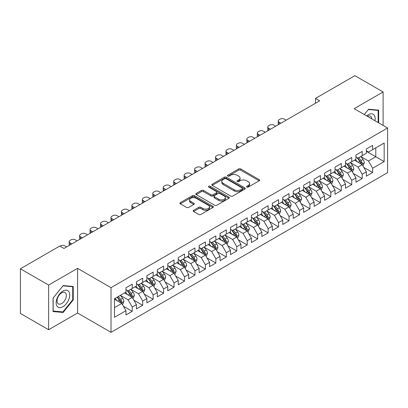 <?xml version="1.0" encoding="UTF-8"?>
<svg xmlns="http://www.w3.org/2000/svg" width="408" height="408" viewBox="0 0 408 408"><rect width="100%" height="100%" fill="white"/><g stroke="black" fill="none" stroke-linecap="round" stroke-linejoin="round"><path stroke-width="0.61" d="M246.835 187.088A1.015 0.586 0 0 0 248.268 187.088L259.172 180.795A1.454 0.836 0 0 0 259.595 180.203A1.454 0.836 0 0 0 259.172 179.612L240.705 168.948A1.454 0.836 0 0 0 238.649 168.948L227.751 175.241A1.015 0.586 0 0 0 227.45 175.659A1.015 0.586 0 0 0 227.751 176.072A1.015 0.586 0 0 0 229.184 176.072L230.596 175.256A4.641 2.683 0 0 1 237.165 175.256L238.7 176.144A4.641 2.683 0 0 1 240.062 178.041A4.641 2.683 0 0 1 238.7 179.938L237.293 180.749A1.015 0.586 0 0 0 236.992 181.167A1.015 0.586 0 0 0 237.293 181.58A1.015 0.586 0 0 0 238.726 181.58L240.139 180.764A4.641 2.683 0 0 1 246.702 180.764L248.243 181.657A4.641 2.683 0 0 1 249.604 183.549A4.641 2.683 0 0 1 248.243 185.446L246.835 186.262A1.015 0.586 0 0 0 246.534 186.675A1.015 0.586 0 0 0 246.835 187.088L246.835 186.262M193.611 210.293A1.454 0.836 0 0 0 193.183 210.885A1.454 0.836 0 0 0 193.611 211.482L198.793 214.47A1.454 0.836 0 0 0 200.843 214.47L212.951 207.483A1.454 0.836 0 0 0 213.374 206.887A1.454 0.836 0 0 0 212.951 206.295L194.483 195.636A1.454 0.836 0 0 0 192.428 195.636L180.321 202.623A1.454 0.836 0 0 0 179.897 203.215A1.454 0.836 0 0 0 180.321 203.811L186.584 207.422A1.454 0.836 0 0 0 188.634 207.422L193.815 204.428A1.454 0.836 0 0 0 194.239 203.837A1.454 0.836 0 0 0 193.815 203.245L190.709 201.455A3.881 2.239 0 0 1 189.572 199.869A3.881 2.239 0 0 1 191.969 197.798A3.881 2.239 0 0 1 196.202 198.283L208.361 205.306A3.881 2.239 0 0 1 209.493 206.887A3.881 2.239 0 0 1 207.101 208.957A3.881 2.239 0 0 1 202.868 208.473L200.843 207.305A1.454 0.836 0 0 0 198.793 207.305L193.611 210.293L193.611 211.482M48.623 285.075L48.623 329.735L77.576 313.018L77.576 268.362L48.623 285.075L20.4 268.785L59.808 246.034L63.99 248.446L319.658 100.837L315.476 98.42L315.476 103.249M77.576 268.362L111.022 287.671L387.6 127.99L387.6 172.65L111.022 332.331L111.022 287.671M383.107 125.399L383.107 91.963L354.154 108.681L387.6 127.99M383.107 91.963L354.884 75.669L315.476 98.42M230.699 196.049A1.454 0.836 0 0 0 232.749 196.049L244.856 189.057A1.454 0.836 0 0 0 245.285 188.465A1.454 0.836 0 0 0 244.856 187.874L226.389 177.21A1.454 0.836 0 0 0 224.339 177.21L212.231 184.202A1.454 0.836 0 0 0 211.808 184.793A1.454 0.836 0 0 0 212.231 185.385L230.699 196.049M209.095 187.308A1.015 0.586 0 0 1 210.13 187.451L210.13 186.247L228.903 197.084A1.454 0.836 0 0 1 229.327 197.676A1.454 0.836 0 0 1 228.903 198.273L216.796 205.26A1.454 0.836 0 0 1 214.746 205.26L196.279 194.596L196.279 193.412A1.454 0.836 0 0 0 195.85 194.004A1.454 0.836 0 0 0 196.279 194.596M196.279 193.412L201.46 190.424A1.454 0.836 0 0 1 203.51 190.424L211.002 194.744A1.454 0.836 0 0 0 213.053 194.744L216.49 192.76A1.454 0.836 0 0 0 216.913 192.168A1.454 0.836 0 0 0 216.49 191.576L208.692 187.073A1.015 0.586 0 0 1 208.396 186.66A1.015 0.586 0 0 1 209.024 186.119A1.015 0.586 0 0 1 210.13 186.247M366.379 151.348L375.788 156.779L375.788 147.849L384.152 143.019L372.652 149.654L372.652 145.37L366.379 148.991L366.379 153.275L362.202 155.693L362.202 151.409L355.929 155.03L355.929 159.314L351.747 161.726L351.747 157.442L345.474 161.063L345.474 165.347L341.297 167.759L341.297 163.475L335.024 167.096L335.024 171.38L330.842 173.798L330.842 169.509L324.569 173.13L324.569 177.419L320.392 179.831L320.392 175.547L314.119 179.168L314.119 183.452L309.937 185.864L309.937 181.58L303.664 185.201L303.664 189.485L299.482 191.898L299.482 187.614L293.214 191.235L293.214 195.519L289.032 197.936L289.032 193.652L282.759 197.273L282.759 201.557L278.577 203.969L278.577 199.685L272.309 203.306L272.309 207.59L268.127 210.003L268.127 205.719L261.854 209.34L261.854 213.624L257.672 216.041L257.672 211.752L251.404 215.373L251.404 219.662L247.222 222.074L247.222 217.79L240.95 221.411L240.95 225.695L236.768 228.108L236.768 223.824L230.5 227.445L230.5 231.729L226.318 234.141L226.318 229.857L220.045 233.478L220.045 237.762L215.863 240.179L215.863 235.895L209.59 239.516L209.59 243.8L205.413 246.213L205.413 241.929L199.14 245.55L199.14 249.834L194.958 252.246L194.958 247.962L188.685 251.583L188.685 255.867L184.508 258.284L184.508 253.995L178.235 257.616L178.235 261.905L174.053 264.318L174.053 260.034L167.78 263.655L167.78 267.939L163.603 270.351L163.603 266.067L157.33 269.688L157.33 273.972L153.148 276.384L153.148 272.1L146.875 275.721L146.875 280.005L142.698 282.423L142.698 278.139L136.425 281.76L136.425 286.044L132.243 288.456L132.243 284.172L125.97 287.793L125.97 292.077L114.475 298.717L114.475 317.302L125.97 310.666L121.788 303.425L114.475 299.197M384.152 143.019L384.152 161.604L372.652 168.244L368.47 161.002L360.891 156.626M363.819 167.428L372.652 172.528L372.652 168.244M372.652 172.528L366.379 176.149L366.379 171.865L362.202 174.277L358.02 167.035L350.441 162.659M353.369 173.466L362.202 178.561L362.202 174.277M362.202 178.561L355.929 182.182L355.929 177.898L351.747 180.316L347.565 173.074L339.986 168.698M342.914 179.5L351.747 184.6L351.747 180.316M351.747 184.6L345.474 188.221L345.474 183.937L341.297 186.349L337.115 179.107L329.536 174.731M332.464 185.533L341.297 190.633L341.297 186.349M341.297 190.633L335.024 194.254L335.024 189.97L330.842 192.382L326.66 185.14L319.082 180.764M322.009 191.566L330.842 196.666L330.842 192.382M330.842 196.666L324.569 200.287L324.569 196.003L320.392 198.416L316.21 191.179L308.632 186.803M311.559 197.605L320.392 202.705L320.392 198.416M320.392 202.705L314.119 206.326L314.119 202.036L309.937 204.454L305.755 197.212L298.177 192.836M301.104 203.638L309.937 208.738L309.937 204.454M309.937 208.738L303.664 212.359L303.664 208.075L299.482 210.487L295.305 203.245L287.727 198.869M290.654 209.671L299.482 214.771L299.482 210.487M299.482 214.771L293.214 218.392L293.214 214.108L289.032 216.52L284.85 209.279L277.272 204.903M280.199 215.71L289.032 220.804L289.032 216.52M289.032 220.804L282.759 224.425L282.759 220.141L278.577 222.559L274.4 215.317L266.822 210.941M269.749 221.743L278.577 226.843L278.577 222.559M278.577 226.843L272.309 230.464L272.309 226.18L268.127 228.592L263.945 221.35L256.367 216.974M259.294 227.776L268.127 232.876L268.127 228.592M268.127 232.876L261.854 236.497L261.854 232.213L257.672 234.626L253.496 227.384L245.917 223.008M248.844 233.809L257.672 238.91L257.672 234.626M257.672 238.91L251.404 242.531L251.404 238.246L247.222 240.659L243.041 233.422L235.462 229.046M238.389 239.848L247.222 244.948L247.222 240.659M247.222 244.948L240.95 248.569L240.95 244.28L236.768 246.697L232.585 239.455L225.012 235.079M227.934 245.881L236.768 250.981L236.768 246.697M236.768 250.981L230.5 254.602L230.5 250.318L226.318 252.731L222.136 245.489L214.557 241.113M217.484 251.915L226.318 257.014L226.318 252.731M226.318 257.014L220.045 260.636L220.045 256.351L215.863 258.764L211.681 251.522L204.102 247.146M207.029 257.953L215.863 263.048L215.863 258.764M215.863 263.048L209.59 266.669L209.59 262.385L205.413 264.802L201.231 257.56L193.652 253.184M196.579 263.986L205.413 269.086L205.413 264.802M205.413 269.086L199.14 272.707L199.14 268.423L194.958 270.835L190.776 263.594L183.197 259.218M186.124 270.02L194.958 275.12L194.958 270.835M194.958 275.12L188.685 278.74L188.685 274.457L184.508 276.869L180.326 269.627L172.747 265.251M175.675 276.053L184.508 281.153L184.508 276.869M184.508 281.153L178.235 284.774L178.235 280.49L174.053 282.902L169.871 275.665L162.292 271.289M165.22 282.091L174.053 287.191L174.053 282.902M174.053 287.191L167.78 290.812L167.78 286.523L163.603 288.94L159.421 281.699L151.842 277.323M154.77 288.125L163.603 293.225L163.603 288.94M163.603 293.225L157.33 296.845L157.33 292.561L153.148 294.974L148.966 287.732L141.387 283.356M144.315 294.158L153.148 299.258L153.148 294.974M153.148 299.258L146.875 302.879L146.875 298.595L142.698 301.007L138.516 293.765L130.937 289.389M133.865 300.196L142.698 305.291L142.698 301.007M142.698 305.291L136.425 308.912L136.425 304.628L132.243 307.046L128.061 299.804L120.482 295.428M123.41 306.23L132.243 311.33L132.243 307.046M132.243 311.33L125.97 314.95L125.97 310.666M125.97 289.665L128.061 290.868L132.243 288.456M114.475 307.647L121.788 303.425M136.425 283.626L138.516 284.835L142.698 282.423M128.061 299.804L132.243 297.386L124.506 292.924M136.425 304.628L132.243 297.386M146.875 277.593L148.966 278.802L153.148 276.384M138.516 293.765L142.698 291.353L134.961 286.885M146.875 298.595L142.698 291.353M157.33 271.56L159.421 272.768L163.603 270.351M148.966 287.732L153.148 285.32L145.411 280.852M157.33 292.561L153.148 285.32M167.78 265.526L169.871 266.73L174.053 264.318M159.421 281.699L163.603 279.281L155.866 274.819M167.78 286.523L163.603 279.281M178.235 259.488L180.326 260.697L184.508 258.284M169.871 275.665L174.053 273.248L166.316 268.785M178.235 280.49L174.053 273.248M188.685 253.455L190.776 254.663L194.958 252.246M180.326 269.627L184.508 267.215L176.771 262.747M188.685 274.457L184.508 267.215M199.14 247.421L201.231 248.625L205.413 246.213M190.776 263.594L194.958 261.181L187.221 256.714M199.14 268.423L194.958 261.181M209.59 241.383L211.681 242.592L215.863 240.179M201.231 257.56L205.413 255.143L197.676 250.68M209.59 262.385L205.413 255.143M220.045 235.35L222.136 236.558L226.318 234.141M211.681 251.522L215.863 249.109L208.131 244.642M220.045 256.351L215.863 249.109M230.5 229.316L232.585 230.525L236.768 228.108M222.136 245.489L226.318 243.076L218.581 238.609M230.5 250.318L226.318 243.076M240.95 223.283L243.041 224.487L247.222 222.074M232.585 239.455L236.768 237.043L229.036 232.575M240.95 244.28L236.768 237.043M251.404 217.245L253.496 218.453L257.672 216.041M243.041 233.422L247.222 231.005L239.486 226.542M251.404 238.246L247.222 231.005M261.854 211.211L263.945 212.42L268.127 210.003M253.496 227.384L257.672 224.971L249.941 220.504M261.854 232.213L257.672 224.971M272.309 205.178L274.4 206.382L278.577 203.969M263.945 221.35L268.127 218.938L260.391 214.47M272.309 226.18L268.127 218.938M282.759 199.14L284.85 200.348L289.032 197.936M274.4 215.317L278.577 212.899L270.846 208.437M282.759 220.141L278.577 212.899M293.214 193.106L295.305 194.315L299.482 191.898M284.85 209.279L289.032 206.866L281.296 202.399M293.214 214.108L289.032 206.866M303.664 187.073L305.755 188.282L309.937 185.864M295.305 203.245L299.482 200.833L291.751 196.365M303.664 208.075L299.482 200.833M314.119 181.04L316.21 182.243L320.392 179.831M305.755 197.212L309.937 194.8L302.2 190.332M314.119 202.036L309.937 194.8M324.569 175.001L326.66 176.21L330.842 173.798M316.21 191.179L320.392 188.761L312.655 184.299M324.569 196.003L320.392 188.761M335.024 168.968L337.115 170.177L341.297 167.759M326.66 185.14L330.842 182.728L323.105 178.26M335.024 189.97L330.842 182.728M345.474 162.935L347.565 164.138L351.747 161.726M337.115 179.107L341.297 176.695L333.56 172.227M345.474 183.937L341.297 176.695M355.929 156.896L358.02 158.105L362.202 155.693M347.565 173.074L351.747 170.656L344.01 166.194M355.929 177.898L351.747 170.656M366.379 150.863L368.47 152.072L372.652 149.654M358.02 167.035L362.202 164.623L354.465 160.155M366.379 171.865L362.202 164.623M20.4 268.785L20.4 313.441L48.623 329.735M77.576 313.018L111.022 332.331M368.47 161.002L375.788 156.779L384.152 161.604M378.665 122.834L378.665 110.135L368.577 109.232L364.308 114.546L368.368 109.528L378.14 110.405L378.14 122.533M73.236 299.916L73.236 286.467L63.153 285.569L53.066 298.115L53.066 311.564L63.153 312.467L73.236 299.916L72.716 299.615M247.238 187.231L248.243 186.655A4.641 2.683 0 0 0 249.604 184.758L249.604 183.549M240.062 178.041L240.062 179.25A4.641 2.683 0 0 1 238.7 181.142L237.696 181.723M259.151 180.805L240.705 170.156A1.454 0.836 0 0 0 238.649 170.156L228.154 176.215M244.841 189.072L226.389 178.418A1.454 0.836 0 0 0 224.339 178.418L212.252 185.4M242.291 188.884A1.015 0.586 0 0 0 242.592 188.465A1.015 0.586 0 0 0 242.291 188.052L226.083 178.694A1.015 0.586 0 0 0 224.645 178.694L223.156 179.551A4.641 2.683 0 0 0 221.799 181.448A4.641 2.683 0 0 0 223.156 183.345L234.238 189.74A4.641 2.683 0 0 0 240.807 189.74L242.291 188.884L242.291 190.087A1.015 0.586 0 0 0 242.592 189.674L242.592 188.465M221.799 181.448L221.799 182.656A4.641 2.683 0 0 0 223.156 184.549L223.156 183.345M242.291 190.087L240.807 190.949A4.641 2.683 0 0 1 234.238 190.949L223.156 184.549M196.294 194.611L201.46 191.627L201.46 190.424M216.913 192.168L216.913 193.377A1.454 0.836 0 0 1 216.49 193.968L213.053 195.952A1.454 0.836 0 0 1 211.002 195.952L203.51 191.627A1.454 0.836 0 0 0 201.46 191.627M210.13 187.451L228.883 198.283M218.77 199.231A3.881 2.239 0 0 0 223.003 199.721A3.881 2.239 0 0 0 225.4 197.651A3.881 2.239 0 0 0 224.262 196.064L219.978 193.591A1.454 0.836 0 0 0 217.923 193.591L214.491 195.575A1.454 0.836 0 0 0 214.062 196.166A1.454 0.836 0 0 0 214.491 196.758L218.77 199.231L218.77 200.44A3.881 2.239 0 0 0 223.003 200.925A3.881 2.239 0 0 0 225.4 198.854L225.4 197.651M214.062 196.166L214.062 197.375A1.454 0.836 0 0 0 214.491 197.967L214.491 196.758M218.77 200.44L214.491 197.967M209.493 206.887L209.493 208.095A3.881 2.239 0 0 1 207.101 210.166A3.881 2.239 0 0 1 202.868 209.681L200.843 208.508A1.454 0.836 0 0 0 198.793 208.508L193.627 211.492M189.572 199.869L189.572 201.078A3.881 2.239 0 0 0 190.709 202.659L190.709 201.455M193.795 204.444L190.709 202.659M212.93 207.494L194.483 196.84A1.454 0.836 0 0 0 192.428 196.84L180.341 203.821M62.087 311.85L63.153 312.467M362.972 165.964L364.267 162.802A3.917 2.259 -120 0 0 363.018 159.467L360.8 156.499M280.928 123.196L279.082 122.125A2.958 1.709 0 0 1 278.215 120.921A2.958 1.709 0 0 1 279.082 119.712L280.128 119.111A2.958 1.709 0 0 1 284.31 119.111L286.156 120.176M357.26 161.772L355.572 159.518M354.781 160.339L354.593 160.084M278.46 124.618A2.958 1.709 180 0 1 278.215 123.935L278.215 120.921M361.463 164.2L362.069 163.649L362.156 162.965A3.917 2.259 -120 0 0 361.034 160.609L358.81 157.646M357.546 157.83L360.29 161.492A1.994 1.153 60 0 1 360.652 162.098L362.156 162.965M356.857 157.432L359.78 161.333A3.917 2.259 60 0 1 360.901 163.69L360.978 163.919M352.522 171.998L353.818 168.835A3.917 2.259 -120 0 0 352.568 165.5L350.345 162.537M270.478 129.229L268.627 128.163A2.958 1.709 0 0 1 267.76 126.954A2.958 1.709 0 0 1 268.627 125.746L269.673 125.144A2.958 1.709 0 0 1 273.855 125.144L275.706 126.21M346.81 167.805L345.122 165.551M344.332 166.377L344.138 166.117M268.01 130.657A2.958 1.709 180 0 1 267.76 129.974L267.76 126.954M351.007 170.233L351.614 169.687L351.701 169.004A3.917 2.259 -120 0 0 350.579 166.648L348.361 163.684M347.091 163.868L349.835 167.53A1.994 1.153 60 0 1 350.197 168.132L351.701 169.004M346.402 163.47L349.325 167.372A3.917 2.259 60 0 1 350.447 169.728L350.528 169.952M342.067 178.031L343.363 174.869A3.917 2.259 -120 0 0 342.113 171.533L339.895 168.57M260.024 135.262L258.177 134.196A2.958 1.709 0 0 1 257.31 132.988A2.958 1.709 0 0 1 258.177 131.784L259.223 131.177A2.958 1.709 0 0 1 263.4 131.177L265.251 132.248M336.355 173.839L334.667 171.589M333.877 172.411L333.688 172.156M257.555 136.69A2.958 1.709 180 0 1 257.31 136.007L257.31 132.988M340.558 176.266L341.165 175.721L341.251 175.037A3.917 2.259 -120 0 0 340.129 172.681L337.906 169.718M336.641 169.901L339.385 173.563A1.994 1.153 60 0 1 339.747 174.17L341.251 175.037M335.952 169.504L338.875 173.405A3.917 2.259 60 0 1 339.997 175.761L340.073 175.986M374.952 120.692A9.608 5.549 120 0 0 374.253 115.24A9.608 5.549 120 0 0 366.695 115.923M371.775 118.856A6.579 3.8 120 0 0 371.158 116.836A6.579 3.8 120 0 0 370.418 116.147A6.579 3.8 120 0 0 367.399 116.331M377.492 110.027L378.14 110.405M57.059 306.214A9.608 5.549 120 0 0 66.341 303.731A9.608 5.549 120 0 0 68.825 291.577A9.608 5.549 120 0 0 59.543 294.066A9.608 5.549 120 0 0 57.059 306.214M57.676 303.195A6.579 3.8 120 0 0 58.415 303.878A6.579 3.8 120 0 0 64.535 300.808A6.579 3.8 120 0 0 65.734 293.173A6.579 3.8 120 0 0 64.994 292.485A6.579 3.8 120 0 0 58.874 295.555A6.579 3.8 120 0 0 57.676 303.195M62.944 285.865L72.716 286.737L72.716 299.768L62.944 311.926L53.168 311.054L53.168 298.024L62.944 285.865M72.068 286.365L72.716 286.737M331.617 184.069L332.913 180.907A3.917 2.259 -120 0 0 331.663 177.567L329.44 174.604M249.574 141.301L247.722 140.23A2.958 1.709 0 0 1 246.855 139.026A2.958 1.709 0 0 1 247.722 137.817L248.768 137.216A2.958 1.709 0 0 1 252.95 137.216L254.801 138.281M325.9 179.877L324.212 177.623M323.427 178.444L323.233 178.189M247.105 142.724A2.958 1.709 180 0 1 246.855 142.04L246.855 139.026M330.103 182.299L330.71 181.754L330.796 181.07A3.917 2.259 -120 0 0 329.674 178.714L327.456 175.751M326.186 175.935L328.93 179.596A1.994 1.153 60 0 1 329.292 180.203L330.796 181.07M325.497 175.537L328.42 179.438A3.917 2.259 60 0 1 329.542 181.795L329.623 182.024M321.162 190.102L322.458 186.941A3.917 2.259 -120 0 0 321.208 183.605L318.99 180.642M239.119 147.334L237.272 146.268A2.958 1.709 0 0 1 236.405 145.059A2.958 1.709 0 0 1 237.272 143.851L238.318 143.249A2.958 1.709 0 0 1 242.495 143.249L244.346 144.315M315.45 185.91L313.762 183.656M312.972 184.482L312.783 184.222M236.65 148.757A2.958 1.709 180 0 1 236.405 148.079L236.405 145.059M319.653 188.338L320.26 187.792L320.346 187.109A3.917 2.259 -120 0 0 319.224 184.753L317.001 181.784M315.736 181.973L318.48 185.63A1.994 1.153 60 0 1 318.842 186.237L320.346 187.109M315.047 181.575L317.97 185.477A3.917 2.259 60 0 1 319.092 187.833L319.168 188.057M310.712 196.136L312.008 192.974A3.917 2.259 -120 0 0 310.758 189.638L308.535 186.675M228.669 153.367L226.817 152.301A2.958 1.709 0 0 1 225.95 151.093A2.958 1.709 0 0 1 226.817 149.889L227.863 149.282A2.958 1.709 0 0 1 232.045 149.282L233.896 150.353M304.995 191.944L303.307 189.689M302.522 190.516L302.328 190.261M226.2 154.795A2.958 1.709 180 0 1 225.95 154.112L225.95 151.093M309.198 194.371L309.805 193.826L309.891 193.142A3.917 2.259 -120 0 0 308.769 190.786L306.551 187.823M305.281 188.006L308.025 191.668A1.994 1.153 60 0 1 308.387 192.275L309.891 193.142M304.592 187.609L307.515 191.51A3.917 2.259 60 0 1 308.637 193.866L308.718 194.091M300.257 202.169L301.553 199.007A3.917 2.259 -120 0 0 300.303 195.672L298.085 192.709M218.214 159.406L216.368 158.335A2.958 1.709 0 0 1 215.501 157.126A2.958 1.709 0 0 1 216.368 155.922L217.413 155.315A2.958 1.709 0 0 1 221.59 155.315L223.441 156.386M294.545 197.982L292.857 195.728M292.067 196.549L291.873 196.294M215.745 160.829A2.958 1.709 180 0 1 215.501 160.145L215.501 157.126M298.748 200.404L299.355 199.859L299.441 199.175A3.917 2.259 -120 0 0 298.319 196.819L296.096 193.856M294.831 194.04L297.575 197.701A1.994 1.153 60 0 1 297.937 198.308L299.441 199.175M294.142 193.642L297.065 197.543A3.917 2.259 60 0 1 298.187 199.9L298.263 200.129M289.808 208.208L291.103 205.046A3.917 2.259 -120 0 0 289.853 201.71L287.63 198.742M207.764 165.439L205.912 164.368A2.958 1.709 0 0 1 205.046 163.164A2.958 1.709 0 0 1 205.912 161.956L206.958 161.354A2.958 1.709 0 0 1 211.14 161.354L212.991 162.42M284.09 204.015L282.402 201.761M281.617 202.582L281.423 202.327M205.295 166.862A2.958 1.709 180 0 1 205.046 166.178L205.046 163.164M288.293 206.443L288.9 205.892L288.986 205.209A3.917 2.259 -120 0 0 287.864 202.852L285.646 199.889M284.376 200.073L287.12 203.735A1.994 1.153 60 0 1 287.482 204.342L288.986 205.209M283.688 199.675L286.61 203.577A3.917 2.259 60 0 1 287.732 205.933L287.813 206.162M279.353 214.241L280.648 211.079A3.917 2.259 -120 0 0 279.398 207.743L277.18 204.78M197.309 171.472L195.463 170.406A2.958 1.709 0 0 1 194.596 169.198A2.958 1.709 0 0 1 195.463 167.989L196.503 167.387A2.958 1.709 0 0 1 200.685 167.387L202.536 168.453M273.64 210.049L271.952 207.794M271.162 208.621L270.968 208.361M194.84 172.9A2.958 1.709 180 0 1 194.596 172.217L194.596 169.198M277.843 212.476L278.45 211.931L278.531 211.247A3.917 2.259 -120 0 0 277.415 208.891L275.191 205.928M273.926 206.111L276.665 209.773A1.994 1.153 60 0 1 277.032 210.375L278.531 211.247M273.238 205.714L276.16 209.615A3.917 2.259 60 0 1 277.282 211.971L277.358 212.196M268.903 220.274L270.198 217.112A3.917 2.259 -120 0 0 268.943 213.777L266.725 210.814M186.859 177.506L185.008 176.44A2.958 1.709 0 0 1 184.141 175.231A2.958 1.709 0 0 1 185.008 174.027L186.053 173.42A2.958 1.709 0 0 1 190.235 173.42L192.081 174.491M263.185 216.082L261.497 213.833M260.712 214.654L260.518 214.399M184.391 178.934A2.958 1.709 180 0 1 184.141 178.25L184.141 175.231M267.388 218.51L267.995 217.964L268.082 217.28A3.917 2.259 -120 0 0 266.96 214.924L264.741 211.961M263.471 212.145L266.215 215.806A1.994 1.153 60 0 1 266.577 216.413L268.082 217.28M262.783 211.747L265.705 215.648A3.917 2.259 60 0 1 266.827 218.005L266.909 218.229M258.448 226.312L259.743 223.151A3.917 2.259 -120 0 0 258.494 219.81L256.275 216.847M176.404 183.544L174.553 182.473A2.958 1.709 0 0 1 173.691 181.269A2.958 1.709 0 0 1 174.553 180.061L175.598 179.459A2.958 1.709 0 0 1 179.78 179.459L181.631 180.525M252.736 222.12L251.048 219.866M250.257 220.687L250.063 220.432M173.936 184.967A2.958 1.709 180 0 1 173.691 184.283L173.691 181.269M256.938 224.543L257.545 223.997L257.626 223.314A3.917 2.259 -120 0 0 256.51 220.958L254.286 217.994M253.021 218.178L255.76 221.84A1.994 1.153 60 0 1 256.122 222.447L257.626 223.314M252.333 217.78L255.255 221.682A3.917 2.259 60 0 1 256.372 224.038L256.454 224.267M247.993 232.346L249.293 229.184A3.917 2.259 -120 0 0 248.039 225.848L245.82 222.885M165.954 189.577L164.103 188.511A2.958 1.709 0 0 1 163.236 187.303A2.958 1.709 0 0 1 164.103 186.094L165.148 185.492A2.958 1.709 0 0 1 169.33 185.492L171.176 186.558M242.281 228.154L240.593 225.899M239.802 226.726L239.613 226.466M163.486 191A2.958 1.709 180 0 1 163.236 190.322L163.236 187.303M246.483 230.581L247.09 230.036L247.177 229.352A3.917 2.259 -120 0 0 246.055 226.996L243.836 224.028M242.566 224.216L245.31 227.873A1.994 1.153 60 0 1 245.672 228.48L247.177 229.352M241.878 223.819L244.8 227.72A3.917 2.259 60 0 1 245.922 230.076L245.999 230.301M237.543 238.379L238.838 235.217A3.917 2.259 -120 0 0 237.589 231.882L235.365 228.919M155.499 195.611L153.648 194.545A2.958 1.709 0 0 1 152.786 193.336A2.958 1.709 0 0 1 153.648 192.132L154.693 191.525A2.958 1.709 0 0 1 158.875 191.525L160.726 192.596M231.831 234.187L230.143 231.933M229.352 232.759L229.158 232.504M153.031 197.039A2.958 1.709 180 0 1 152.786 196.355L152.786 193.336M236.033 236.614L236.64 236.069L236.722 235.385A3.917 2.259 -120 0 0 235.6 233.029L233.381 230.066M232.116 230.25L234.855 233.911A1.994 1.153 60 0 1 235.217 234.518L236.722 235.385M231.423 229.852L234.35 233.753A3.917 2.259 60 0 1 235.467 236.11L235.549 236.334M227.088 244.412L228.383 241.25A3.917 2.259 -120 0 0 227.134 237.915L224.915 234.952M145.049 201.649L143.198 200.578A2.958 1.709 0 0 1 142.331 199.369A2.958 1.709 0 0 1 143.198 198.166L144.243 197.559A2.958 1.709 0 0 1 148.425 197.559L150.272 198.63M221.376 240.225L219.688 237.971M218.897 238.792L218.708 238.537M142.576 203.072A2.958 1.709 180 0 1 142.331 202.388L142.331 199.369M225.578 242.648L226.185 242.102L226.272 241.419A3.917 2.259 -120 0 0 225.15 239.062L222.931 236.099M221.661 236.283L224.405 239.945A1.994 1.153 60 0 1 224.767 240.552L226.272 241.419M220.973 235.885L223.895 239.787A3.917 2.259 60 0 1 225.017 242.143L225.094 242.372M216.638 250.451L217.933 247.289A3.917 2.259 -120 0 0 216.684 243.953L214.46 240.985M134.594 207.682L132.743 206.611A2.958 1.709 0 0 1 131.881 205.408A2.958 1.709 0 0 1 132.743 204.199L133.788 203.597A2.958 1.709 0 0 1 137.97 203.597L139.822 204.663M210.926 246.259L209.238 244.004M208.447 244.826L208.253 244.571M132.126 209.105A2.958 1.709 180 0 1 131.881 208.422L131.881 205.408M215.123 248.686L215.73 248.135L215.817 247.452A3.917 2.259 -120 0 0 214.695 245.096L212.476 242.133M211.211 242.316L213.95 245.978A1.994 1.153 60 0 1 214.312 246.585L215.817 247.452M210.518 241.919L213.44 245.82A3.917 2.259 60 0 1 214.562 248.176L214.644 248.406M206.183 256.484L207.478 253.322A3.917 2.259 -120 0 0 206.229 249.987L204.01 247.024M124.144 213.716L122.293 212.65A2.958 1.709 0 0 1 121.426 211.441A2.958 1.709 0 0 1 122.293 210.232L123.338 209.63A2.958 1.709 0 0 1 127.52 209.63L129.367 210.696M200.471 252.292L198.783 250.038M197.992 250.864L197.804 250.604M121.671 215.144A2.958 1.709 180 0 1 121.426 214.46L121.426 211.441M204.673 254.72L205.28 254.174L205.367 253.49A3.917 2.259 -120 0 0 204.245 251.134L202.021 248.171M200.756 248.355L203.5 252.016A1.994 1.153 60 0 1 203.862 252.618L205.367 253.49M200.068 247.957L202.99 251.858A3.917 2.259 60 0 1 204.112 254.215L204.189 254.439M195.733 262.517L197.028 259.355A3.917 2.259 -120 0 0 195.779 256.02L193.555 253.057M113.689 219.749L111.838 218.683A2.958 1.709 0 0 1 110.976 217.474A2.958 1.709 0 0 1 111.838 216.271L112.883 215.664A2.958 1.709 0 0 1 117.065 215.664L118.917 216.735M190.021 258.325L188.333 256.076M187.542 256.897L187.349 256.642M111.221 221.177A2.958 1.709 180 0 1 110.976 220.493L110.976 217.474M194.218 260.753L194.825 260.207L194.912 259.524A3.917 2.259 -120 0 0 193.79 257.168L191.571 254.204M190.301 254.388L193.045 258.05A1.994 1.153 60 0 1 193.407 258.657L194.912 259.524M189.613 253.99L192.535 257.892A3.917 2.259 60 0 1 193.657 260.248L193.739 260.472M185.278 268.556L186.573 265.394A3.917 2.259 -120 0 0 185.324 262.053L183.105 259.09M103.234 225.787L101.388 224.716A2.958 1.709 0 0 1 100.521 223.513A2.958 1.709 0 0 1 101.388 222.304L102.433 221.702A2.958 1.709 0 0 1 106.616 221.702L108.462 222.768M179.566 264.364L177.878 262.109M177.087 262.93L176.899 262.675M100.766 227.21A2.958 1.709 180 0 1 100.521 226.527L100.521 223.513M183.768 266.786L184.375 266.24L184.462 265.557A3.917 2.259 -120 0 0 183.34 263.201L181.116 260.238M179.851 260.421L182.595 264.083A1.994 1.153 60 0 1 182.957 264.69L184.462 265.557M179.163 260.024L182.085 263.925A3.917 2.259 60 0 1 183.207 266.281L183.284 266.511M174.828 274.589L176.123 271.427A3.917 2.259 -120 0 0 174.874 268.092L172.65 265.129M92.784 231.821L90.933 230.755A2.958 1.709 0 0 1 90.066 229.546A2.958 1.709 0 0 1 90.933 228.337L91.978 227.735A2.958 1.709 0 0 1 96.161 227.735L98.012 228.801M169.116 270.397L167.428 268.143M166.637 268.969L166.444 268.709M90.316 233.243A2.958 1.709 180 0 1 90.066 232.565L90.066 229.546M173.313 272.825L173.92 272.279L174.007 271.595A3.917 2.259 -120 0 0 172.885 269.239L170.666 266.271M169.397 266.46L172.14 270.116A1.994 1.153 60 0 1 172.502 270.723L174.007 271.595M168.708 266.062L171.63 269.963A3.917 2.259 60 0 1 172.752 272.32L172.834 272.544M164.373 280.622L165.668 277.46A3.917 2.259 -120 0 0 164.419 274.125L162.2 271.162M82.329 237.854L80.483 236.788A2.958 1.709 0 0 1 79.616 235.579A2.958 1.709 0 0 1 80.483 234.376L81.529 233.769A2.958 1.709 0 0 1 85.706 233.769L87.557 234.84M158.661 276.43L156.973 274.176M156.182 275.002L155.994 274.747M79.861 239.282A2.958 1.709 180 0 1 79.616 238.598L79.616 235.579M162.863 278.858L163.47 278.312L163.557 277.629A3.917 2.259 -120 0 0 162.435 275.272L160.211 272.309M158.947 272.493L161.69 276.155A1.994 1.153 60 0 1 162.053 276.762L163.557 277.629M158.258 272.095L161.18 275.997A3.917 2.259 60 0 1 162.302 278.353L162.379 278.577M153.923 286.656L155.219 283.494A3.917 2.259 -120 0 0 153.969 280.158L151.745 277.195M71.879 243.892L70.028 242.821A2.958 1.709 0 0 1 69.161 241.613A2.958 1.709 0 0 1 70.028 240.409L71.074 239.802A2.958 1.709 0 0 1 75.256 239.802L77.107 240.873M148.206 282.469L146.518 280.214M145.733 281.035L145.539 280.78M69.411 245.315A2.958 1.709 180 0 1 69.161 244.632L69.161 241.613M152.408 284.891L153.015 284.345L153.102 283.662A3.917 2.259 -120 0 0 151.98 281.306L149.761 278.343M148.492 278.526L151.235 282.188A1.994 1.153 60 0 1 151.597 282.795L153.102 283.662M147.803 278.129L150.725 282.03A3.917 2.259 60 0 1 151.847 284.386L151.929 284.616M143.468 292.694L144.764 289.532A3.917 2.259 -120 0 0 143.514 286.197L141.296 283.228M60.047 246.172L60.624 245.84A2.958 1.709 0 0 1 64.801 245.84L66.652 246.906M137.756 288.502L136.068 286.248M135.278 287.069L135.089 286.814M141.959 290.93L142.565 290.379L142.652 289.695A3.917 2.259 -120 0 0 141.53 287.339L139.306 284.376M138.042 284.56L140.786 288.221A1.994 1.153 60 0 1 141.148 288.828L142.652 289.695M137.353 284.162L140.276 288.063A3.917 2.259 60 0 1 141.398 290.42L141.474 290.649M133.018 298.727L134.314 295.565A3.917 2.259 -120 0 0 133.064 292.23L130.841 289.267M127.301 294.535L125.613 292.281M124.828 293.107L124.634 292.847M131.504 296.963L132.11 296.417L132.197 295.734A3.917 2.259 -120 0 0 131.075 293.377L128.857 290.414M127.587 290.598L130.331 294.26A1.994 1.153 60 0 1 130.693 294.862L132.197 295.734M126.898 290.2L129.821 294.102A3.917 2.259 60 0 1 130.942 296.458L131.024 296.682M122.563 304.761L123.859 301.599A3.917 2.259 -120 0 0 122.609 298.263L120.391 295.3M116.851 300.569L115.163 298.319M121.054 302.996L121.661 302.45L121.747 301.767A3.917 2.259 -120 0 0 120.625 299.411L118.402 296.448M117.422 297.014L119.876 300.293A1.994 1.153 60 0 1 120.243 300.9L121.747 301.767M117.147 297.172L119.371 300.135A3.917 2.259 60 0 1 120.493 302.491L120.569 302.716M248.243 186.655L248.243 185.446M237.293 181.58L237.293 180.749M238.7 181.142L238.7 179.938M227.751 176.072L227.751 175.241M238.649 170.156L238.649 168.948M240.705 170.156L240.705 168.948M259.172 180.795L259.172 179.612M212.231 185.385L212.231 184.202M224.339 178.418L224.339 177.21M226.389 178.418L226.389 177.21M244.856 189.057L244.856 187.874M234.238 190.949L234.238 189.74M240.807 190.949L240.807 189.74M203.51 191.627L203.51 190.424M211.002 195.952L211.002 194.744M213.053 195.952L213.053 194.744M216.49 193.968L216.49 192.76M228.903 198.273L228.903 197.084M198.793 208.508L198.793 207.305M200.843 208.508L200.843 207.305M202.868 209.681L202.868 208.473M193.815 204.428L193.815 203.245M180.321 203.811L180.321 202.623M192.428 196.84L192.428 195.636M194.483 196.84L194.483 195.636M212.951 207.483L212.951 206.295M279.082 122.125L279.082 124.261M361.707 164.337L364.242 162.879M361.034 160.609L363.018 159.467M358.142 162.282L359.78 161.333M268.627 128.163L268.627 130.295M351.257 170.376L353.792 168.912M350.579 166.648L352.568 165.5M347.687 168.315L349.325 167.372M258.177 134.196L258.177 136.333M340.802 176.409L343.337 174.945M340.129 172.681L342.113 171.533M337.238 174.349L338.875 173.405M247.722 140.23L247.722 142.367M330.353 182.442L332.887 180.979M329.674 178.714L331.663 177.567M326.783 180.387L328.42 179.438M237.272 146.268L237.272 148.4M319.897 188.481L322.432 187.017M319.224 184.753L321.208 183.605M316.333 186.42L317.97 185.477M226.817 152.301L226.817 154.438M309.448 194.514L311.982 193.05M308.769 190.786L310.758 189.638M305.878 192.454L307.515 191.51M216.368 158.335L216.368 160.471M298.993 200.547L301.527 199.084M298.319 196.819L300.303 195.672M295.428 198.487L297.065 197.543M205.912 164.368L205.912 166.505M288.543 206.581L291.077 205.122M287.864 202.852L289.853 201.71M284.973 204.525L286.61 203.577M195.463 170.406L195.463 172.538M278.088 212.619L280.622 211.155M277.415 208.891L279.398 207.743M274.523 210.559L276.16 209.615M185.008 176.44L185.008 178.576M267.638 218.652L270.173 217.189M266.96 214.924L268.943 213.777M264.068 216.592L265.705 215.648M174.553 182.473L174.553 184.61M257.183 224.686L259.718 223.222M256.51 220.958L258.494 219.81M253.618 222.63L255.255 221.682M164.103 188.511L164.103 190.643M246.728 230.724L249.263 229.26M246.055 226.996L248.039 225.848M243.163 228.664L244.8 227.72M153.648 194.545L153.648 196.681M236.278 236.757L238.813 235.294M235.6 233.029L237.589 231.882M232.713 234.697L234.35 233.753M143.198 200.578L143.198 202.715M225.823 242.791L228.358 241.327M225.15 239.062L227.134 237.915M222.258 240.73L223.895 239.787M132.743 206.611L132.743 208.748M215.373 248.824L217.908 247.365M214.695 245.096L216.684 243.953M211.808 246.769L213.44 245.82M122.293 212.65L122.293 214.781M204.918 254.862L207.453 253.399M204.245 251.134L206.229 249.987M201.353 252.802L202.99 251.858M111.838 218.683L111.838 220.82M194.468 260.896L197.003 259.432M193.79 257.168L195.779 256.02M190.903 258.835L192.535 257.892M101.388 224.716L101.388 226.853M184.013 266.929L186.548 265.465M183.34 263.201L185.324 262.053M180.448 264.874L182.085 263.925M90.933 230.755L90.933 232.886M173.563 272.967L176.098 271.504M172.885 269.239L174.874 268.092M169.993 270.907L171.63 269.963M80.483 236.788L80.483 238.925M163.108 279.001L165.643 277.537M162.435 275.272L164.419 274.125M159.543 276.94L161.18 275.997M70.028 242.821L70.028 244.958M152.658 285.034L155.193 283.57M151.98 281.306L153.969 280.158M149.088 282.974L150.725 282.03M142.203 291.067L144.738 289.609M141.53 287.339L143.514 286.197M138.638 289.012L140.276 288.063M131.753 297.106L134.288 295.642M131.075 293.377L133.064 292.23M128.183 295.045L129.821 294.102M121.298 303.139L123.833 301.675M120.625 299.411L122.609 298.263M117.733 301.079L119.371 300.135"/></g></svg>
